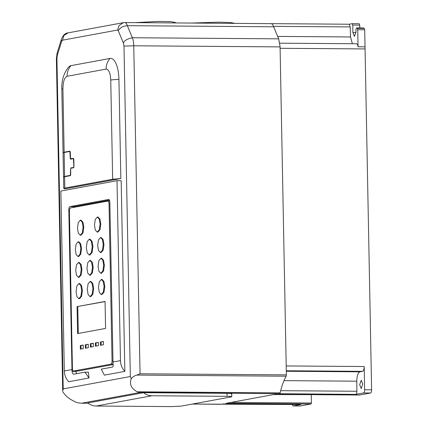 <?xml version="1.0" encoding="UTF-8"?>
<svg xmlns="http://www.w3.org/2000/svg" width="428" height="428" viewBox="0 0 428 428"><rect width="100%" height="100%" fill="white"/><g stroke="black" fill="none" stroke-linecap="round" stroke-linejoin="round"><path stroke-width="0.64" d="M62.782 391.663C65.505 396.264 70.363 399.95 77.366 402.721L81.598 403.23L140.368 392.396L137.265 391.807C131.359 388.704 129.331 384.371 131.182 378.807C132.439 377.047 134.322 375.805 136.826 375.083L140.052 373.772L133.755 45.791L123.986 46.085L130.331 376.533L63.21 388.908L56.929 58.572L56.389 58.786L62.702 390.983L63.21 388.908M56.929 58.572L57.298 55.292L61.659 41.297L62.456 40.205L117.716 30.014L118.294 30.816C119.942 27.75 122.954 26.038 127.335 25.685L132.359 37.739A11.053 4.12 -89.6 0 1 133.75 45.4A11.053 4.12 -89.6 0 1 133.755 45.791L280.072 46.893L280.067 46.502L278.676 38.841L132.359 37.739C126.581 39.082 123.639 40.96 123.526 43.378L123.986 46.085M362.746 384.087L361.243 380.241L359.67 384.654L361.179 388.501L362.746 384.087M104.095 286.46L103.303 292.126L101.227 294.512L99.328 292.479L98.477 287.493L99.269 281.822L101.345 279.436L103.244 281.474L104.095 286.46M101.345 279.436L102.041 279.441L103.951 281.501L104.79 286.46L103.993 292.158L101.928 294.518L101.227 294.512M81.689 290.591L80.897 296.272L78.822 298.664L76.917 296.625L76.061 291.629L76.853 285.947L78.934 283.555L80.838 285.594L81.689 290.591M78.934 283.555L79.629 283.561L81.545 285.62L82.39 290.596L81.588 296.299L79.517 298.669L78.822 298.664M92.469 267.302L91.694 272.871L89.655 275.215L87.788 273.214L86.948 268.319L87.724 262.749L89.768 260.406L91.635 262.401L92.469 267.302M90.436 260.406L92.336 262.423L93.165 267.307L92.384 272.893L90.313 275.22M92.234 246.544L91.405 252.509L89.217 255.018L87.221 252.878L86.322 247.63L87.152 241.665L89.34 239.156L91.341 241.296L92.234 246.544M89.34 239.156L90.035 239.161L92.047 241.328L92.93 246.549L92.09 252.541L89.917 255.024L89.217 255.018M100.093 224.042L99.301 229.708L97.226 232.094L95.326 230.061L94.476 225.08L95.267 219.409L97.343 217.028L99.243 219.061L100.093 224.042M97.343 217.028L98.039 217.033L99.949 219.088L100.789 224.047L99.992 229.74L97.926 232.099L97.226 232.094M81.24 269.373L80.459 274.958L78.415 277.312L76.537 275.306L75.703 270.394L76.478 264.804L78.522 262.45L80.4 264.456L81.24 269.373M79.196 262.455L81.101 264.477L81.935 269.378L81.149 274.985L79.073 277.317M83.107 227.177L82.315 232.843L80.239 235.229L78.34 233.19L77.489 228.21L78.281 222.544L80.357 220.158L82.256 222.191L83.107 227.177M80.357 220.158L81.053 220.163L82.962 222.223L83.802 227.182L83.005 232.875L80.94 235.234L80.239 235.229M80.812 248.647L80.041 254.179L78.014 256.506L76.163 254.521L75.333 249.658L76.104 244.131L78.126 241.804L79.977 243.789L80.812 248.647M78.795 241.809L80.683 243.81L81.507 248.652L80.732 254.2L78.677 256.511M103.266 244.506L102.479 250.155L100.414 252.531L98.52 250.508L97.67 245.538L98.456 239.894L100.527 237.513L102.42 239.541L103.266 244.506M101.195 237.519L103.121 239.562L103.967 244.511L103.169 250.177L101.072 252.536M103.678 265.232L102.891 270.887L100.821 273.267L98.927 271.24L98.076 266.264L98.863 260.609L100.933 258.228L102.832 260.261L103.678 265.232M101.602 258.234L103.533 260.283L104.379 265.237L103.581 270.913L101.484 273.273M92.946 288.515L92.154 294.229L90.062 296.631L88.147 294.582L87.285 289.558L88.082 283.844L90.174 281.437L92.09 283.486L92.946 288.515M90.174 281.437L90.87 281.442L92.796 283.518L93.646 288.52L92.839 294.261L90.757 296.636L90.062 296.631M292.105 404.449L293.062 405.953L300.921 404.508L192.333 404.064M57.298 55.292L57.063 53.211L61.461 39.114C63.023 35.208 65.227 33.127 68.063 32.87L63.991 35.406L62.456 40.205M77.612 371.06A3.001 1.118 -89.6 0 0 77.693 371.065A3.001 1.118 -89.6 0 0 77.773 371.06L113.126 364.544M73.825 374.206C73.017 374.147 72.412 373.216 72.011 371.413L68.806 209.811C68.844 207.992 69.197 206.922 69.871 206.612L108.664 199.459C109.343 199.518 109.739 200.448 109.841 202.246L113.046 363.848C113.318 365.678 113.179 366.748 112.618 367.053L101.227 369.155L104.373 375.153L124.842 371.376L121.183 180.723L117.005 180.691L60.867 191.043L64.323 370.996C64.462 375.163 65.923 378.743 68.71 381.728L88.997 377.988L88.409 372.178L84.963 372.151L73.75 374.216M73.359 207.43A3.001 1.118 90.4 0 1 74.049 206.644L109.44 200.117M76.553 373.703A3.001 1.118 90.4 0 1 76.093 371.445L76.082 371.055M118.931 79.351A15.017 0.995 178.9 0 0 110.75 80.057L112.655 179.241L64.821 188.058L63.74 188.454L65.002 188.828L120.835 178.535L118.931 79.351A22.529 8.405 -89.6 0 0 110.103 58.427L71.064 65.623A22.529 8.405 -89.6 0 0 68.341 67.367C63.66 73.423 61.488 80.721 61.835 89.27A15.017 0.995 178.9 0 1 62.916 88.88C63.06 81.727 64.451 77.532 67.089 76.291A15.017 13.899 -100.4 0 1 71.064 65.623M81.24 403.23L88.173 403.278L81.24 403.23M131.182 378.807L130.331 376.533M231.184 393.894C232.468 393.578 231.077 393.385 227.011 393.327L143.519 392.695L87.777 402.973C90.303 404.963 93.106 405.985 96.198 406.033L171.328 406.6L181.092 406.135L231.238 396.89C232.527 396.574 231.136 396.387 227.07 396.323L151.94 395.756C148.848 395.707 146.044 394.686 143.519 392.695M280.099 48.294L365.068 48.931L371.616 389.806C371.579 391.631 371.226 392.695 370.552 393.011L359.675 395.012L274.637 394.381L226.048 403.337L311.054 403.979L299.948 405.995M140.368 392.396L355.818 394.391L363.586 392.958L370.552 393.011M77.773 371.06L73.589 371.028C72.91 370.974 72.514 370.043 72.418 368.235L69.4 211.17C69.432 209.335 69.785 208.27 70.459 207.965L107.856 201.069L109.728 201.08L108.017 201.074M107.856 201.069C108.541 201.123 108.931 202.053 109.033 203.862L109.873 203.867M112.89 360.938L112.05 360.932L109.033 203.862M112.05 360.932C112.018 362.762 111.66 363.832 110.986 364.132L113.083 364.148M77.693 371.065L73.509 371.033L110.986 364.132M124.842 371.376C122.06 368.39 120.6 364.817 120.455 360.644L117.005 180.691M88.997 377.988L84.963 372.151M117.716 30.014L118.963 25.616L123.318 22.684L68.063 32.87M112.655 179.241L120.835 178.535M64.821 188.058L64.601 176.737L63.553 177.064L64.596 176.438L64.136 152.502L63.087 152.828L64.13 152.202L62.916 88.88M136.826 375.083L286.123 376.207C283.694 380.653 281.694 386.216 280.121 392.888L137.265 391.807M279.719 393.444L280.121 392.888M311.247 394.873L311.402 403.032L311.054 403.979M231.725 393.696L231.778 396.692L231.238 396.89M311.402 403.032L230.992 402.427M359.788 27.932L359.734 25.108L359.145 23.711L352.18 23.658L352.768 25.054L352.907 32.544L355.984 32.571M363.351 27.997L364.271 28.419L357.305 28.366L357.728 29.725L358.059 46.786L365.031 46.839L364.693 29.778L364.271 28.419M365.068 48.931L365.031 46.839M355.818 394.391C356.46 394.049 356.813 393.011 356.877 391.262L356.786 381.193C356.92 375.811 357.985 372.686 359.969 371.82L362.607 371.333C363.591 370.803 364.121 369.204 364.201 366.529L364.645 389.753C364.613 391.588 364.26 392.653 363.586 392.958M356.877 391.262L280.661 390.689M280.072 46.893L286.369 374.875L286.123 376.207M80.368 349.157L80.298 345.562L83.209 345.027L83.278 348.622L80.368 349.157M85.349 348.237L85.279 344.791L88.248 344.246L88.312 347.691L85.349 348.237M90.436 347.151L90.372 343.705L93.336 343.16L93.4 346.605L90.436 347.151M95.417 346.231L95.353 342.935L98.376 342.379L98.44 345.674L95.417 346.231M100.452 345.305L100.387 342.009L103.41 341.448L103.474 344.749L100.452 345.305M77.596 333.578L77.077 306.609L105.058 301.451L105.577 328.42L77.596 333.578M286.369 374.875L140.052 373.772M123.285 22.689L124.789 22.556A9.191 3.429 -89.6 0 1 127.335 25.685L273.653 26.787L278.676 38.841M64.601 176.737L70.32 175.683L70.69 174.56L70.738 168.268L73.605 167.739L73.974 166.62L73.835 159.323L73.423 158.349L70.561 158.874L70.262 152.127L69.85 151.148L64.13 152.202M73.616 158.446L71.257 158.879L71.08 158.462L71.257 158.879L70.272 158.478L70.567 159.173L73.45 158.644M64.136 152.502L69.892 151.448M73.429 158.649L73.862 166.642L73.6 167.439L70.732 167.969L70.315 175.384L64.596 176.438M69.855 151.448L70.272 158.478M63.547 176.764L70.529 175.48M70.042 151.25L63.082 152.529M273.653 26.787C272.989 24.792 272.154 23.749 271.154 23.658L270.854 23.679L271.154 23.658M273.508 26.354L350.19 26.932L349.211 24.252L352.18 23.658M273.519 394.589L311.75 394.659M364.201 366.529L286.198 365.94M364.693 29.778L357.728 29.725M352.907 32.544L354.416 36.391L355.989 31.977L355.941 29.511L356.636 27.948L357.305 28.366M363.479 27.959L356.513 27.906L363.602 28.002M359.734 25.108L352.768 25.054M286.289 370.76L362.607 371.333M83.209 345.161L80.298 345.562M80.994 345.567L81.063 349.029M88.248 344.38L85.279 344.791M85.98 344.797L86.044 348.114M93.336 343.288L90.372 343.705M91.068 343.711L91.132 347.022M98.376 342.512L95.353 342.935M96.049 342.94L96.113 346.102M103.416 341.581L100.387 342.009M101.088 342.015L101.147 345.177M105.058 301.585L77.077 306.609M77.778 306.614L78.292 333.449M280.072 46.743L280.089 47.776M70.968 158.483L71.262 159.179M73.814 167.535L71.257 168.172M350.19 26.932L350.511 36.958L277.665 36.412M352.362 43.731L350.511 36.958M358.059 46.786C357.755 44.656 357.177 43.661 356.321 43.795M175.373 22.935L175.362 22.443L170.702 21.662L158.815 21.4L135.232 22.631M234.956 23.385L230.43 22.545L218.992 22.16L191.53 23.059M118.294 30.816L123.526 43.378M300.108 405.995L293.143 405.947M120.455 360.644L112.912 362.035M74.049 206.644L69.871 206.612M69.491 209.816L68.806 209.811M76.093 371.445L72.011 371.413M71.877 369.605L64.323 370.996M61.659 41.297A7.511 4.398 -162.7 0 1 61.461 39.114M67.089 76.291L106.128 69.095A15.017 13.899 -100.4 0 1 110.103 58.427M106.128 69.095C108.798 69.357 110.338 73.011 110.75 80.057M227.011 393.327L227.07 396.323M96.198 406.033L151.94 395.756M371.616 389.806L364.645 389.753M359.969 371.82L286.3 371.263M356.786 381.193L283.994 380.647M70.732 167.969L71.433 167.974M89.655 275.215L90.351 275.22M78.415 277.312L79.11 277.317M78.014 256.506L78.715 256.511M100.414 252.536L101.11 252.541M100.821 273.267L101.516 273.273M56.389 58.786L57.063 53.211M300.841 404.519L222.844 403.93M192.311 404.069L220.907 404.283M63.74 188.454L61.835 89.27M293.073 405.953L300.028 406.006M359.632 395.023L274.637 394.381M124.789 22.556L271.106 23.658M349.323 24.23L271.036 23.642M89.768 260.406L90.463 260.411M78.522 262.45L79.223 262.455M78.126 241.804L78.822 241.809M100.527 237.513L101.222 237.519M100.933 258.228L101.634 258.234M71.246 158.884L70.545 158.879M356.535 43.758L279.81 43.18"/></g></svg>

